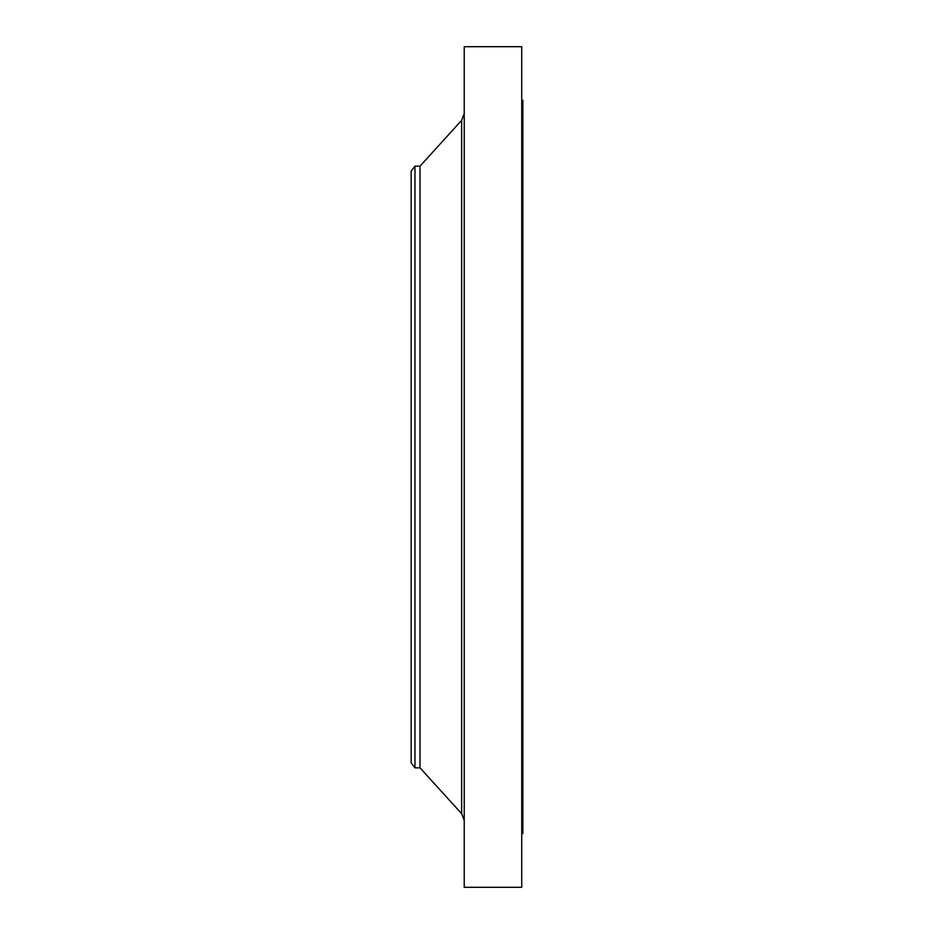 <?xml version="1.0" encoding="UTF-8"?>
<svg xmlns="http://www.w3.org/2000/svg" width="934" height="934" viewBox="0 0 934 934"><rect width="100%" height="100%" fill="white"/><g stroke="black" fill="none" stroke-linecap="round" stroke-linejoin="round"><path stroke-width="1.4" d="M414.965 767.841L414.965 166.159L411.147 171.132L411.147 762.868L414.965 767.841L419.996 767.841L461.641 813.666L461.641 120.334L464.233 113.644M414.965 166.159L419.996 166.159L419.996 767.841M464.233 467L464.233 887.3L521.744 887.3L521.744 46.7L464.233 46.7L464.233 467M521.744 100.347L522.853 100.347L522.853 833.653L521.744 833.653M419.996 166.159L461.641 120.334M461.641 813.666L464.233 820.356"/></g></svg>
